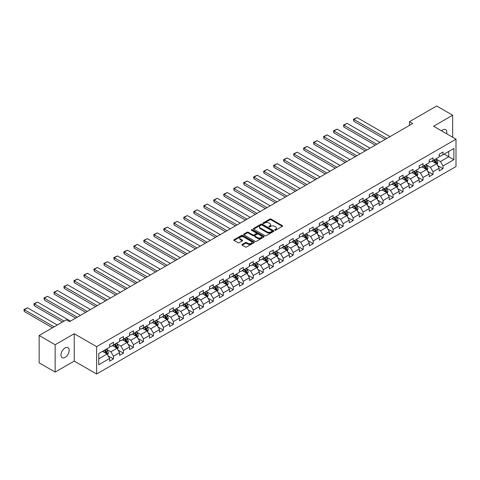 <?xml version="1.0" encoding="UTF-8"?>
<svg xmlns="http://www.w3.org/2000/svg" width="480" height="480" viewBox="0 0 480 480"><rect width="100%" height="100%" fill="white"/><g stroke="black" fill="none" stroke-linecap="round" stroke-linejoin="round"><path stroke-width="0.72" d="M274.8 230.214A0.624 0.36 0 0 0 275.676 230.214L282.354 226.362A0.888 0.516 0 0 0 282.612 226.002A0.888 0.516 0 0 0 282.354 225.636L271.044 219.108A0.888 0.516 0 0 0 269.79 219.108L263.112 222.96A0.624 0.36 0 0 0 263.994 223.47L264.858 222.972A2.844 1.644 0 0 1 268.878 222.972L269.82 223.512A2.844 1.644 0 0 1 270.654 224.676A2.844 1.644 0 0 1 269.82 225.834L268.956 226.338A0.624 0.36 0 0 0 269.838 226.842L270.702 226.344A2.844 1.644 0 0 1 274.722 226.344L275.664 226.89A2.844 1.644 0 0 1 276.498 228.048A2.844 1.644 0 0 1 275.664 229.212L274.8 229.71A0.624 0.36 0 0 0 274.8 230.214L274.8 229.71M65.076 357.414A5.796 3.348 120 0 0 68.862 352.308A5.796 3.348 120 0 0 67.974 347.664A5.796 3.348 120 0 0 65.076 347.952A5.796 3.348 120 0 0 61.29 353.058A5.796 3.348 120 0 0 62.178 357.702A5.796 3.348 120 0 0 65.076 357.414M446.658 133.788A5.796 3.348 120 0 0 445.644 129.618A5.796 3.348 120 0 0 442.752 129.906A5.796 3.348 120 0 0 441.528 130.824M242.202 244.428A0.888 0.516 0 0 0 241.944 244.788A0.888 0.516 0 0 0 242.202 245.154L245.376 246.984A0.888 0.516 0 0 0 246.636 246.984L254.046 242.706A0.888 0.516 0 0 0 254.31 242.34A0.888 0.516 0 0 0 254.046 241.98L242.736 235.452A0.888 0.516 0 0 0 241.482 235.452L234.066 239.73A0.888 0.516 0 0 0 233.808 240.096A0.888 0.516 0 0 0 234.066 240.456L237.9 242.67A0.888 0.516 0 0 0 239.16 242.67L242.328 240.834A0.888 0.516 0 0 0 242.592 240.474A0.888 0.516 0 0 0 242.328 240.114L240.432 239.016A2.376 1.374 0 0 1 239.736 238.044A2.376 1.374 0 0 1 241.2 236.778A2.376 1.374 0 0 1 243.792 237.072L251.238 241.374A2.376 1.374 0 0 1 251.934 242.34A2.376 1.374 0 0 1 250.464 243.612A2.376 1.374 0 0 1 247.878 243.312L246.636 242.598A0.888 0.516 0 0 0 245.376 242.598L242.202 244.428L242.202 245.154M74.232 333.726L55.152 344.736L39.15 335.496L39.15 362.844L55.152 372.084L74.232 361.074L96.636 374.004L96.636 346.656L74.232 333.726L74.232 361.074M452.67 137.256L452.67 115.23L433.596 126.246L456 139.182L96.636 346.656M452.67 115.23L436.668 105.996L409.464 121.698L409.464 125.394M39.15 335.496L66.354 319.788L69.558 321.636L412.662 123.546L409.464 121.698M264.918 235.704A0.888 0.516 0 0 0 266.178 235.704L273.588 231.426A0.888 0.516 0 0 0 273.852 231.06A0.888 0.516 0 0 0 273.588 230.7L262.278 224.166A0.888 0.516 0 0 0 261.024 224.166L253.608 228.45A0.888 0.516 0 0 0 253.35 228.81A0.888 0.516 0 0 0 253.608 229.176L264.918 235.704M251.688 230.352A0.624 0.36 0 0 1 252.318 230.442L263.808 237.072L256.404 241.344A0.888 0.516 0 0 1 255.15 241.344L243.84 234.816L247.014 232.998L247.014 232.26L243.84 234.09A0.888 0.516 0 0 0 243.576 234.45A0.888 0.516 0 0 0 243.84 234.816L243.84 234.09M247.014 232.998A0.888 0.516 0 0 1 248.268 232.998L248.268 232.26A0.888 0.516 0 0 0 247.014 232.26M248.268 232.26L252.852 234.906A0.888 0.516 0 0 0 254.112 234.906L256.218 233.688A0.888 0.516 0 0 0 256.476 233.328A0.888 0.516 0 0 0 256.218 232.962L251.442 230.208A0.624 0.36 0 0 1 252.318 229.698L263.82 236.34A0.888 0.516 0 0 1 264.078 236.7A0.888 0.516 0 0 1 263.82 237.066L263.82 236.34M96.636 374.004L456 166.53L456 139.182M108.126 355.842L113.472 358.926L113.472 356.232L119.616 352.68L119.616 355.38L123.456 353.166L123.456 350.466L129.6 346.92L129.6 349.614L133.44 347.4L133.44 344.7L139.59 341.154L139.59 343.848L143.43 341.634L143.43 338.934L149.574 335.388L149.574 338.082L153.414 335.868L153.414 333.168L159.558 329.622L159.558 332.322L163.398 330.102L163.398 327.402L169.542 323.856L169.542 326.556L173.388 324.336L173.388 321.636L179.532 318.09L179.532 320.79L183.372 318.57L183.372 315.876L189.516 312.324L189.516 315.024L193.356 312.804L193.356 310.11L199.5 306.558L199.5 309.258L203.346 307.038L203.346 304.344L209.49 300.792L209.49 303.492L213.33 301.278L213.33 298.578L219.474 295.032L219.474 297.726L223.314 295.512L223.314 292.812L229.458 289.266L229.458 291.96L233.304 289.746L233.304 287.046L239.448 283.5L239.448 286.194L243.288 283.98L243.288 281.28L249.432 277.734L249.432 280.434L253.272 278.214L253.272 275.514L259.416 271.968L259.416 274.668L263.256 272.448L263.256 269.748L269.406 266.202L269.406 268.902L273.246 266.682L273.246 263.988L279.39 260.436L279.39 263.136L283.23 260.916L283.23 258.222L289.374 254.67L289.374 257.37L293.214 255.15L293.214 252.456L299.364 248.904L299.364 251.604L303.204 249.39L303.204 246.69L309.348 243.144L309.348 245.838L313.188 243.624L313.188 240.924L319.332 237.378L319.332 240.072L323.172 237.858L323.172 235.158L329.322 231.612L329.322 234.306L333.162 232.092L333.162 229.392L339.306 225.846L339.306 228.546L343.146 226.326L343.146 223.626L349.29 220.08L349.29 222.78L353.13 220.56L353.13 217.86L359.28 214.314L359.28 217.014L363.12 214.794L363.12 212.1L369.264 208.548L369.264 211.248L373.104 209.028L373.104 206.334L379.248 202.782L379.248 205.482L383.088 203.262L383.088 200.568L389.238 197.016L389.238 199.716L393.078 197.502L393.078 194.802L399.222 191.256L399.222 193.95L403.062 191.736L403.062 189.036L409.206 185.49L409.206 188.184L413.046 185.97L413.046 183.27L419.19 179.724L419.19 182.418L423.036 180.204L423.036 177.504L429.18 173.958L429.18 176.658L433.02 174.438L433.02 171.738L439.164 168.192L439.164 170.892L443.004 168.672L443.004 165.972L453.888 159.69L453.888 148.458L448.764 151.416L448.764 156.738L453.888 159.69M113.472 358.926L109.632 361.146L109.632 358.446L98.748 364.728L98.748 353.496L109.632 347.214L109.632 344.514L113.472 342.3L113.472 344.994L119.616 341.448L119.616 338.748L123.456 336.534L123.456 339.228L129.6 335.682L129.6 332.982L133.44 330.768L133.44 333.462L139.59 329.916L139.59 327.216L143.43 325.002L143.43 327.702L149.574 324.15L149.574 321.456L153.414 319.236L153.414 321.936L159.558 318.384L159.558 315.69L163.398 313.47L163.398 316.17L169.542 312.618L169.542 309.924L173.388 307.704L173.388 310.404L179.532 306.858L179.532 304.158L183.372 301.938L183.372 304.638L189.516 301.092L189.516 298.392L193.356 296.172L193.356 298.872L199.5 295.326L199.5 292.626L203.346 290.412L203.346 293.106L209.49 289.56L209.49 286.86L213.33 284.646L213.33 287.34L219.474 283.794L219.474 281.094L223.314 278.88L223.314 281.574L229.458 278.028L229.458 275.328L233.304 273.114L233.304 275.814L239.448 272.262L239.448 269.568L243.288 267.348L243.288 270.048L249.432 266.496L249.432 263.802L253.272 261.582L253.272 264.282L259.416 260.73L259.416 258.036L263.256 255.816L263.256 258.516L269.406 254.97L269.406 252.27L273.246 250.05L273.246 252.75L279.39 249.204L279.39 246.504L283.23 244.284L283.23 246.984L289.374 243.438L289.374 240.738L293.214 238.524L293.214 241.218L299.364 237.672L299.364 234.972L303.204 232.758L303.204 235.452L309.348 231.906L309.348 229.206L313.188 226.992L313.188 229.686L319.332 226.14L319.332 223.446L323.172 221.226L323.172 223.926L329.322 220.374L329.322 217.68L333.162 215.46L333.162 218.16L339.306 214.608L339.306 211.914L343.146 209.694L343.146 212.394L349.29 208.848L349.29 206.148L353.13 203.928L353.13 206.628L359.28 203.082L359.28 200.382L363.12 198.162L363.12 200.862L369.264 197.316L369.264 194.616L373.104 192.402L373.104 195.096L379.248 191.55L379.248 188.85L383.088 186.636L383.088 189.33L389.238 185.784L389.238 183.084L393.078 180.87L393.078 183.564L399.222 180.018L399.222 177.318L403.062 175.104L403.062 177.798L409.206 174.252L409.206 171.558L413.046 169.338L413.046 172.038L419.19 168.486L419.19 165.792L423.036 163.572L423.036 166.272L429.18 162.72L429.18 160.026L433.02 157.806L433.02 160.506L439.164 156.96L439.164 154.26L443.004 152.04L443.004 154.74L453.888 148.458M112.446 345.588L117.054 348.246L110.91 351.798L106.302 349.134M109.632 345.732L110.91 346.476L113.472 344.994M110.91 351.798L113.472 356.232M117.054 348.246L119.616 352.68M122.43 339.822L127.038 342.48L120.894 346.032L116.286 343.368M119.616 339.972L120.894 340.71L123.456 339.228M120.894 346.032L123.456 350.466M127.038 342.48L129.6 346.92M132.42 334.056L137.028 336.714L130.884 340.266L126.27 337.602M129.6 334.206L130.884 334.944L133.44 333.462M130.884 340.266L133.44 344.7M137.028 336.714L139.59 341.154M142.404 328.29L147.012 330.954L140.868 334.5L136.26 331.836M139.59 328.44L140.868 329.178L143.43 327.702M140.868 334.5L143.43 338.934M147.012 330.954L149.574 335.388M152.388 322.524L156.996 325.188L150.852 328.734L146.244 326.076M149.574 322.674L150.852 323.412L153.414 321.936M150.852 328.734L153.414 333.168M156.996 325.188L159.558 329.622M162.378 316.758L166.986 319.422L160.842 322.968L156.228 320.31M159.558 316.908L160.842 317.646L163.398 316.17M160.842 322.968L163.398 327.402M166.986 319.422L169.542 323.856M172.362 310.992L176.97 313.656L170.826 317.202L166.218 314.544M169.542 311.142L170.826 311.88L173.388 310.404M170.826 317.202L173.388 321.636M176.97 313.656L179.532 318.09M182.346 305.232L186.954 307.89L180.81 311.436L176.202 308.778M179.532 305.376L180.81 306.114L183.372 304.638M180.81 311.436L183.372 315.876M186.954 307.89L189.516 312.324M192.336 299.466L196.944 302.124L190.794 305.67L186.186 303.012M189.516 299.61L190.794 300.354L193.356 298.872M190.794 305.67L193.356 310.11M196.944 302.124L199.5 306.558M202.32 293.7L206.928 296.358L200.784 299.91L196.176 297.246M199.5 293.844L200.784 294.588L203.346 293.106M200.784 299.91L203.346 304.344M206.928 296.358L209.49 300.792M212.304 287.934L216.912 290.592L210.768 294.144L206.16 291.48M209.49 288.084L210.768 288.822L213.33 287.34M210.768 294.144L213.33 298.578M216.912 290.592L219.474 295.032M222.288 282.168L226.902 284.832L220.752 288.378L216.144 285.714M219.474 282.318L220.752 283.056L223.314 281.574M220.752 288.378L223.314 292.812M226.902 284.832L229.458 289.266M232.278 276.402L236.886 279.066L230.742 282.612L226.134 279.948M229.458 276.552L230.742 277.29L233.304 275.814M230.742 282.612L233.304 287.046M236.886 279.066L239.448 283.5M242.262 270.636L246.87 273.3L240.726 276.846L236.118 274.188M239.448 270.786L240.726 271.524L243.288 270.048M240.726 276.846L243.288 281.28M246.87 273.3L249.432 277.734M252.246 264.87L256.86 267.534L250.71 271.08L246.102 268.422M249.432 265.02L250.71 265.758L253.272 264.282M250.71 271.08L253.272 275.514M256.86 267.534L259.416 271.968M262.236 259.104L266.844 261.768L260.7 265.314L256.092 262.656M259.416 259.254L260.7 259.992L263.256 258.516M260.7 265.314L263.256 269.748M266.844 261.768L269.406 266.202M272.22 253.344L276.828 256.002L270.684 259.548L266.076 256.89M269.406 253.488L270.684 254.226L273.246 252.75M270.684 259.548L273.246 263.988M276.828 256.002L279.39 260.436M282.204 247.578L286.818 250.236L280.668 253.788L276.06 251.124M279.39 247.722L280.668 248.466L283.23 246.984M280.668 253.788L283.23 258.222M286.818 250.236L289.374 254.67M292.194 241.812L296.802 244.47L290.658 248.022L286.05 245.358M289.374 241.956L290.658 242.7L293.214 241.218M290.658 248.022L293.214 252.456M296.802 244.47L299.364 248.904M302.178 236.046L306.786 238.704L300.642 242.256L296.034 239.592M299.364 236.196L300.642 236.934L303.204 235.452M300.642 242.256L303.204 246.69M306.786 238.704L309.348 243.144M312.162 230.28L316.776 232.944L310.626 236.49L306.018 233.826M309.348 230.43L310.626 231.168L313.188 229.686M310.626 236.49L313.188 240.924M316.776 232.944L319.332 237.378M322.152 224.514L326.76 227.178L320.616 230.724L316.002 228.06M319.332 224.664L320.616 225.402L323.172 223.926M320.616 230.724L323.172 235.158M326.76 227.178L329.322 231.612M332.136 218.748L336.744 221.412L330.6 224.958L325.992 222.3M329.322 218.898L330.6 219.636L333.162 218.16M330.6 224.958L333.162 229.392M336.744 221.412L339.306 225.846M342.12 212.982L346.728 215.646L340.584 219.192L335.976 216.534M339.306 213.132L340.584 213.87L343.146 212.394M340.584 219.192L343.146 223.626M346.728 215.646L349.29 220.08M352.11 207.216L356.718 209.88L350.574 213.426L345.96 210.768M349.29 207.366L350.574 208.104L353.13 206.628M350.574 213.426L353.13 217.86M356.718 209.88L359.28 214.314M362.094 201.456L366.702 204.114L360.558 207.66L355.95 205.002M359.28 201.6L360.558 202.338L363.12 200.862M360.558 207.66L363.12 212.1M366.702 204.114L369.264 208.548M372.078 195.69L376.686 198.348L370.542 201.9L365.934 199.236M369.264 195.834L370.542 196.578L373.104 195.096M370.542 201.9L373.104 206.334M376.686 198.348L379.248 202.782M382.068 189.924L386.676 192.582L380.532 196.134L375.918 193.47M379.248 190.068L380.532 190.812L383.088 189.33M380.532 196.134L383.088 200.568M386.676 192.582L389.238 197.016M392.052 184.158L396.66 186.816L390.516 190.368L385.908 187.704M389.238 184.308L390.516 185.046L393.078 183.564M390.516 190.368L393.078 194.802M396.66 186.816L399.222 191.256M402.036 178.392L406.644 181.056L400.5 184.602L395.892 181.938M399.222 178.542L400.5 179.28L403.062 177.798M400.5 184.602L403.062 189.036M406.644 181.056L409.206 185.49M412.026 172.626L416.634 175.29L410.49 178.836L405.876 176.172M409.206 172.776L410.49 173.514L413.046 172.038M410.49 178.836L413.046 183.27M416.634 175.29L419.19 179.724M422.01 166.86L426.618 169.524L420.474 173.07L415.866 170.412M419.19 167.01L420.474 167.748L423.036 166.272M420.474 173.07L423.036 177.504M426.618 169.524L429.18 173.958M431.994 161.094L436.602 163.758L430.458 167.304L425.85 164.646M429.18 161.244L430.458 161.982L433.02 160.506M430.458 167.304L433.02 171.738M436.602 163.758L439.164 168.192M444.156 154.074L448.764 156.738L440.448 161.538L435.834 158.88M439.164 155.478L440.448 156.216L443.004 154.74M440.448 161.538L443.004 165.972M55.152 344.736L55.152 372.084M98.748 358.818L107.07 354.012L102.462 351.354M107.07 354.012L109.632 358.446M437.658 165.588L443.004 168.672M427.674 171.354L433.02 174.438M417.69 177.12L423.036 180.204M407.7 182.88L413.046 185.97M397.716 188.646L403.062 191.736M387.732 194.412L393.078 197.502M377.742 200.178L383.088 203.262M367.758 205.944L373.104 209.028M357.774 211.71L363.12 214.794M347.79 217.476L353.13 220.56M337.8 223.242L343.146 226.326M327.816 229.008L333.162 232.092M317.832 234.768L323.172 237.858M307.842 240.534L313.188 243.624M297.858 246.3L303.204 249.39M287.874 252.066L293.214 255.15M277.884 257.832L283.23 260.916M267.9 263.598L273.246 266.682M257.916 269.364L263.256 272.448M247.926 275.13L253.272 278.214M237.942 280.896L243.288 283.98M227.958 286.656L233.304 289.746M217.968 292.422L223.314 295.512M207.984 298.188L213.33 301.278M198 303.954L203.346 307.038M188.01 309.72L193.356 312.804M178.026 315.486L183.372 318.57M168.042 321.252L173.388 324.336M158.052 327.018L163.398 330.102M148.068 332.784L153.414 335.868M138.084 338.544L143.43 341.634M128.094 344.31L133.44 347.4M118.11 350.076L123.456 353.166M275.046 230.304L275.664 229.95A2.844 1.644 0 0 0 276.498 228.786L276.498 228.048M270.654 224.676L270.654 225.414A2.844 1.644 0 0 1 269.82 226.578L269.202 226.932M282.342 226.368L271.044 219.846A0.888 0.516 0 0 0 269.79 219.846L263.358 223.56M273.576 231.432L262.278 224.91A0.888 0.516 0 0 0 261.024 224.91L253.62 229.182L253.608 228.45M272.016 231.312A0.624 0.36 0 0 0 272.016 230.808L262.092 225.072A0.624 0.36 0 0 0 261.21 225.072L260.298 225.6A2.844 1.644 0 0 0 259.47 226.764A2.844 1.644 0 0 0 260.298 227.922L267.084 231.84A2.844 1.644 0 0 0 271.11 231.84L272.016 231.312L272.016 232.056A0.624 0.36 0 0 0 272.202 231.798L272.202 231.06M259.47 226.764L259.47 227.502A2.844 1.644 0 0 0 260.298 228.66L260.298 227.922M272.016 232.056L271.11 232.578A2.844 1.644 0 0 1 267.084 232.578L260.298 228.66M248.268 232.998L252.852 235.644A0.888 0.516 0 0 0 254.112 235.644L256.218 234.432A0.888 0.516 0 0 0 256.476 234.066L256.476 233.328M257.616 237.654A2.376 1.374 0 0 0 260.202 237.948A2.376 1.374 0 0 0 261.672 236.682A2.376 1.374 0 0 0 260.976 235.71L258.354 234.198A0.888 0.516 0 0 0 257.094 234.198L254.994 235.416A0.888 0.516 0 0 0 254.73 235.776A0.888 0.516 0 0 0 254.994 236.136L257.616 237.654L257.616 238.392A2.376 1.374 0 0 0 260.202 238.692A2.376 1.374 0 0 0 261.672 237.42L261.672 236.682M254.73 235.776L254.73 236.514A0.888 0.516 0 0 0 254.994 236.88L254.994 236.136M257.616 238.392L254.994 236.88M251.934 242.34L251.934 243.084A2.376 1.374 0 0 1 250.464 244.35A2.376 1.374 0 0 1 247.878 244.05L246.636 243.336A0.888 0.516 0 0 0 245.376 243.336L242.214 245.16M239.736 238.044L239.736 238.782A2.376 1.374 0 0 0 240.432 239.754L240.432 239.016M242.316 240.846L240.432 239.754M254.046 241.98L254.046 242.706L242.736 236.19A0.888 0.516 0 0 0 241.482 236.19L234.078 240.462M437.112 164.634L437.874 162.714A2.4 1.386 -120 0 0 437.106 160.674L435.786 158.91M386.832 138.462L353.886 119.436L357.09 117.588L390.036 136.614M433.482 161.952L432.582 160.758M353.886 121.284L353.538 119.976L353.538 119.238L353.886 119.436L353.886 121.284L385.236 139.386M433.8 160.056L435.12 161.82A2.4 1.386 60 0 1 435.81 163.26L436.578 162.816A2.4 1.386 -120 0 0 435.888 161.376L434.568 159.612M433.968 159.96L435.432 161.916A1.224 0.708 60 0 1 435.654 162.288L436.578 162.816M353.538 119.238L357.09 117.588M427.122 170.4L427.884 168.48A2.4 1.386 -120 0 0 427.122 166.44L425.796 164.676M376.848 144.228L343.902 125.202L347.1 123.354L380.052 142.38M423.498 167.718L422.598 166.524M343.902 127.05L343.548 125.742L343.548 124.998L343.902 125.202L343.902 127.05L375.246 145.152M423.816 165.822L425.136 167.586A2.4 1.386 60 0 1 425.82 169.026L426.588 168.582A2.4 1.386 -120 0 0 425.904 167.142L424.584 165.378M423.984 165.726L425.448 167.682A1.224 0.708 60 0 1 425.67 168.048L426.588 168.582M343.548 124.998L347.1 123.354M417.138 176.166L417.9 174.246A2.4 1.386 -120 0 0 417.132 172.2L415.812 170.442M366.864 149.988L333.918 130.968L337.116 129.12L370.062 148.14M413.508 173.484L412.614 172.29M333.918 132.816L333.564 131.502L333.564 130.764L333.918 130.968L333.918 132.816L365.262 150.912M413.826 171.582L415.152 173.346A2.4 1.386 60 0 1 415.836 174.792L416.604 174.348A2.4 1.386 -120 0 0 415.92 172.908L414.594 171.144M413.994 171.486L415.464 173.442A1.224 0.708 60 0 1 415.686 173.814L416.604 174.348M333.564 130.764L337.116 129.12M407.154 181.932L407.916 180.012A2.4 1.386 -120 0 0 407.148 177.966L405.828 176.202M356.874 155.754L323.928 136.734L327.132 134.886L360.078 153.906M403.524 179.25L402.624 178.05M323.928 138.582L323.58 136.53L323.928 136.734L323.928 138.582L355.278 156.678M403.842 177.348L405.162 179.112A2.4 1.386 60 0 1 405.852 180.558L406.62 180.114A2.4 1.386 -120 0 0 405.93 178.668L404.61 176.904M404.01 177.252L405.474 179.208A1.224 0.708 60 0 1 405.696 179.58L406.62 180.114M323.58 136.53L327.132 134.886M397.164 187.692L397.926 185.778A2.4 1.386 -120 0 0 397.164 183.732L395.838 181.968M346.89 161.52L313.944 142.5L317.142 140.652L350.094 159.672M393.54 185.016L392.64 183.816M313.944 144.348L313.59 143.034L313.59 142.296L313.944 142.5L313.944 144.348L345.288 162.444M393.858 183.114L395.178 184.878A2.4 1.386 60 0 1 395.862 186.324L396.63 185.88A2.4 1.386 -120 0 0 395.946 184.434L394.626 182.67M394.026 183.018L395.49 184.974A1.224 0.708 60 0 1 395.712 185.346L396.63 185.88M313.59 142.296L317.142 140.652M387.18 193.458L387.942 191.544A2.4 1.386 -120 0 0 387.174 189.498L385.854 187.734M336.906 167.286L303.96 148.266L307.158 146.418L340.104 165.438M383.55 190.782L382.656 189.582M303.96 150.114L303.606 148.8L303.606 148.062L303.96 148.266L303.96 150.114L335.304 168.21M383.868 188.88L385.194 190.644A2.4 1.386 60 0 1 385.878 192.09L386.646 191.646A2.4 1.386 -120 0 0 385.962 190.2L384.636 188.436M384.036 188.784L385.506 190.74A1.224 0.708 60 0 1 385.728 191.112L386.646 191.646M303.606 148.062L307.158 146.418M377.196 199.224L377.958 197.304A2.4 1.386 -120 0 0 377.19 195.264L375.87 193.5M326.916 173.052L293.97 154.032L297.174 152.184L330.12 171.204M373.566 196.548L372.666 195.348M293.97 155.88L293.622 153.828L293.97 154.032L293.97 155.88L325.32 173.976M373.884 194.646L375.204 196.41A2.4 1.386 60 0 1 375.894 197.85L376.662 197.412A2.4 1.386 -120 0 0 375.972 195.966L374.652 194.202M374.052 194.55L375.516 196.506A1.224 0.708 60 0 1 375.738 196.878L376.662 197.412M293.622 153.828L297.174 152.184M367.206 204.99L367.968 203.07A2.4 1.386 -120 0 0 367.206 201.03L365.886 199.266M316.932 178.818L283.986 159.798L287.184 157.95L320.136 176.97M363.582 202.314L362.682 201.114M283.986 161.646L283.632 160.332L283.632 159.594L283.986 159.798L283.986 161.646L315.33 179.742M363.9 200.412L365.22 202.176A2.4 1.386 60 0 1 365.904 203.616L366.672 203.172A2.4 1.386 -120 0 0 365.988 201.732L364.668 199.968M364.068 200.316L365.532 202.272A1.224 0.708 60 0 1 365.754 202.644L366.672 203.172M283.632 159.594L287.184 157.95M357.222 210.756L357.984 208.836A2.4 1.386 -120 0 0 357.216 206.796L355.896 205.032M306.948 184.584L274.002 165.558L277.2 163.716L310.146 182.736M353.592 208.08L352.698 206.88M274.002 167.406L273.648 166.098L273.648 165.36L274.002 165.558L274.002 167.406L305.346 185.508M353.91 206.178L355.236 207.942A2.4 1.386 60 0 1 355.92 209.382L356.688 208.938A2.4 1.386 -120 0 0 356.004 207.498L354.684 205.734M354.078 206.082L355.548 208.038A1.224 0.708 60 0 1 355.77 208.41L356.688 208.938M273.648 165.36L277.2 163.716M347.238 216.522L348 214.602A2.4 1.386 -120 0 0 347.232 212.562L345.912 210.798M296.964 190.35L264.012 171.324L267.216 169.476L300.162 188.502M343.608 213.84L342.708 212.646M264.012 173.172L263.664 171.864L263.664 171.126L264.012 171.324L264.012 173.172L295.362 191.274M343.926 211.944L345.246 213.708A2.4 1.386 60 0 1 345.936 215.148L346.704 214.704A2.4 1.386 -120 0 0 346.014 213.264L344.694 211.5M344.094 211.848L345.558 213.804A1.224 0.708 60 0 1 345.78 214.176L346.704 214.704M263.664 171.126L267.216 169.476M337.248 222.288L338.01 220.368A2.4 1.386 -120 0 0 337.248 218.328L335.928 216.564M286.974 196.116L254.028 177.09L257.226 175.242L290.178 194.268M333.624 219.606L332.724 218.412M254.028 178.938L253.674 177.63L253.674 176.886L254.028 177.09L254.028 178.938L285.372 197.04M333.942 217.71L335.262 219.474A2.4 1.386 60 0 1 335.946 220.914L336.72 220.47A2.4 1.386 -120 0 0 336.03 219.03L334.71 217.266M334.11 217.608L335.574 219.57A1.224 0.708 60 0 1 335.796 219.936L336.72 220.47M253.674 176.886L257.226 175.242M327.264 228.054L328.026 226.134A2.4 1.386 -120 0 0 327.258 224.088L325.938 222.33M276.99 201.876L244.044 182.856L247.242 181.008L280.188 200.028M323.634 225.372L322.74 224.172M244.044 184.704L243.69 183.39L243.69 182.652L244.044 182.856L244.044 184.704L275.388 202.8M323.958 223.47L325.278 225.234A2.4 1.386 60 0 1 325.962 226.68L326.73 226.236A2.4 1.386 -120 0 0 326.046 224.79L324.726 223.032M324.12 223.374L325.59 225.33A1.224 0.708 60 0 1 325.812 225.702L326.73 226.236M243.69 182.652L247.242 181.008M317.28 233.82L318.042 231.9A2.4 1.386 -120 0 0 317.274 229.854L315.954 228.09M267.006 207.642L234.054 188.622L237.258 186.774L270.204 205.794M313.65 231.138L312.75 229.938M234.054 190.47L233.706 188.418L234.054 188.622L234.054 190.47L265.404 208.566M313.968 229.236L315.288 231A2.4 1.386 60 0 1 315.978 232.446L316.746 232.002A2.4 1.386 -120 0 0 316.056 230.556L314.736 228.792M314.136 229.14L315.6 231.096A1.224 0.708 60 0 1 315.822 231.468L316.746 232.002M233.706 188.418L237.258 186.774M307.29 239.58L308.052 237.666A2.4 1.386 -120 0 0 307.29 235.62L305.97 233.856M257.016 213.408L224.07 194.388L227.274 192.54L260.22 211.56M303.666 236.904L302.766 235.704M224.07 196.236L223.716 194.922L223.716 194.184L224.07 194.388L224.07 196.236L255.42 214.332M303.984 235.002L305.304 236.766A2.4 1.386 60 0 1 305.994 238.212L306.762 237.768A2.4 1.386 -120 0 0 306.072 236.322L304.752 234.558M304.152 234.906L305.616 236.862A1.224 0.708 60 0 1 305.838 237.234L306.762 237.768M223.716 194.184L227.274 192.54M297.306 245.346L298.068 243.432A2.4 1.386 -120 0 0 297.3 241.386L295.98 239.622M247.032 219.174L214.086 200.154L217.284 198.306L250.23 217.326M293.676 242.67L292.782 241.47M214.086 202.002L213.732 200.688L213.732 199.95L214.086 200.154L214.086 202.002L245.43 220.098M294 240.768L295.32 242.532A2.4 1.386 60 0 1 296.004 243.978L296.772 243.534A2.4 1.386 -120 0 0 296.088 242.088L294.768 240.324M294.162 240.672L295.632 242.628A1.224 0.708 60 0 1 295.854 243L296.772 243.534M213.732 199.95L217.284 198.306M287.322 251.112L288.084 249.192A2.4 1.386 -120 0 0 287.316 247.152L285.996 245.388M237.048 224.94L204.096 205.92L207.3 204.072L240.246 223.092M283.692 248.436L282.798 247.236M204.096 207.768L203.748 205.716L204.096 205.92L204.096 207.768L235.446 225.864M284.01 246.534L285.33 248.298A2.4 1.386 60 0 1 286.02 249.738L286.788 249.3A2.4 1.386 -120 0 0 286.098 247.854L284.778 246.09M284.178 246.438L285.642 248.394A1.224 0.708 60 0 1 285.864 248.766L286.788 249.3M203.748 205.716L207.3 204.072M277.338 256.878L278.094 254.958A2.4 1.386 -120 0 0 277.332 252.918L276.012 251.154M227.058 230.706L194.112 211.686L197.316 209.838L230.262 228.858M273.708 254.202L272.808 253.002M194.112 213.534L193.758 212.22L193.758 211.482L194.112 211.686L194.112 213.534L225.462 231.63M274.026 252.3L275.346 254.064A2.4 1.386 60 0 1 276.036 255.504L276.804 255.06A2.4 1.386 -120 0 0 276.114 253.62L274.794 251.856M274.194 252.204L275.658 254.16A1.224 0.708 60 0 1 275.88 254.532L276.804 255.06M193.758 211.482L197.316 209.838M267.348 262.644L268.11 260.724A2.4 1.386 -120 0 0 267.348 258.684L266.022 256.92M217.074 236.472L184.128 217.446L187.326 215.598L220.272 234.624M263.718 259.962L262.824 258.768M184.128 219.294L183.774 217.986L183.774 217.248L184.128 217.446L184.128 219.294L215.472 237.396M264.042 258.066L265.362 259.83A2.4 1.386 60 0 1 266.046 261.27L266.814 260.826A2.4 1.386 -120 0 0 266.13 259.386L264.81 257.622M264.204 257.97L265.674 259.926A1.224 0.708 60 0 1 265.896 260.298L266.814 260.826M183.774 217.248L187.326 215.598M257.364 268.41L258.126 266.49A2.4 1.386 -120 0 0 257.358 264.45L256.038 262.686M207.09 242.238L174.138 223.212L177.342 221.364L210.288 240.39M253.734 265.728L252.84 264.534M174.138 225.06L173.79 223.008L174.138 223.212L174.138 225.06L205.488 243.162M254.052 263.832L255.372 265.596A2.4 1.386 60 0 1 256.062 267.036L256.83 266.592A2.4 1.386 -120 0 0 256.146 265.152L254.82 263.388M254.22 263.736L255.684 265.692A1.224 0.708 60 0 1 255.906 266.064L256.83 266.592M173.79 223.008L177.342 221.364M247.38 274.176L248.136 272.256A2.4 1.386 -120 0 0 247.374 270.216L246.054 268.452M197.1 248.004L164.154 228.978L167.358 227.13L200.304 246.156M243.75 271.494L242.85 270.3M164.154 230.826L163.8 229.518L163.8 228.774L164.154 228.978L164.154 230.826L195.504 248.928M244.068 269.598L245.388 271.362A2.4 1.386 60 0 1 246.078 272.802L246.846 272.358A2.4 1.386 -120 0 0 246.156 270.918L244.836 269.154M244.236 269.496L245.7 271.458A1.224 0.708 60 0 1 245.922 271.824L246.846 272.358M163.8 228.774L167.358 227.13M237.39 279.942L238.152 278.022A2.4 1.386 -120 0 0 237.39 275.976L236.064 274.218M187.116 253.764L154.17 234.744L157.368 232.896L190.314 251.916M233.766 277.26L232.866 276.06M154.17 236.592L153.816 235.278L153.816 234.54L154.17 234.744L154.17 236.592L185.514 254.688M234.084 275.358L235.404 277.122A2.4 1.386 60 0 1 236.088 278.568L236.856 278.124A2.4 1.386 -120 0 0 236.172 276.678L234.852 274.92M234.246 275.262L235.716 277.218A1.224 0.708 60 0 1 235.938 277.59L236.856 278.124M153.816 234.54L157.368 232.896M227.406 285.708L228.168 283.788A2.4 1.386 -120 0 0 227.4 281.742L226.08 279.978M177.132 259.53L144.186 240.51L147.384 238.662L180.33 257.682M223.776 283.026L222.882 281.826M144.186 242.358L143.832 241.044L143.832 240.306L144.186 240.51L144.186 242.358L175.53 260.454M224.094 281.124L225.42 282.888A2.4 1.386 60 0 1 226.104 284.334L226.872 283.89A2.4 1.386 -120 0 0 226.188 282.444L224.862 280.68M224.262 281.028L225.726 282.984A1.224 0.708 60 0 1 225.948 283.356L226.872 283.89M143.832 240.306L147.384 238.662M217.422 291.468L218.184 289.554A2.4 1.386 -120 0 0 217.416 287.508L216.096 285.744M167.142 265.296L134.196 246.276L137.4 244.428L170.346 263.448M213.792 288.792L212.892 287.592M134.196 248.124L133.848 246.072L134.196 246.276L134.196 248.124L165.546 266.22M214.11 286.89L215.43 288.654A2.4 1.386 60 0 1 216.12 290.1L216.888 289.656A2.4 1.386 -120 0 0 216.198 288.21L214.878 286.446M214.278 286.794L215.742 288.75A1.224 0.708 60 0 1 215.964 289.122L216.888 289.656M133.848 246.072L137.4 244.428M207.432 297.234L208.194 295.32A2.4 1.386 -120 0 0 207.432 293.274L206.106 291.51M157.158 271.062L124.212 252.042L127.41 250.194L160.356 269.214M203.808 294.558L202.908 293.358M124.212 253.89L123.858 252.576L123.858 251.838L124.212 252.042L124.212 253.89L155.556 271.986M204.126 292.656L205.446 294.42A2.4 1.386 60 0 1 206.13 295.866L206.898 295.422A2.4 1.386 -120 0 0 206.214 293.976L204.894 292.212M204.294 292.56L205.758 294.516A1.224 0.708 60 0 1 205.98 294.888L206.898 295.422M123.858 251.838L127.41 250.194M197.448 303L198.21 301.08A2.4 1.386 -120 0 0 197.442 299.04L196.122 297.276M147.174 276.828L114.228 257.808L117.426 255.96L150.372 274.98M193.818 300.324L192.924 299.124M114.228 259.656L113.874 258.342L113.874 257.604L114.228 257.808L114.228 259.656L145.572 277.752M194.136 298.422L195.462 300.186A2.4 1.386 60 0 1 196.146 301.626L196.914 301.188A2.4 1.386 -120 0 0 196.23 299.742L194.904 297.978M194.304 298.326L195.774 300.282A1.224 0.708 60 0 1 195.996 300.654L196.914 301.188M113.874 257.604L117.426 255.96M187.464 308.766L188.226 306.846A2.4 1.386 -120 0 0 187.458 304.806L186.138 303.042M137.184 282.594L104.238 263.574L107.442 261.726L140.388 280.746M183.834 306.09L182.934 304.89M104.238 265.422L103.89 263.37L104.238 263.574L104.238 265.422L135.588 283.518M184.152 304.188L185.472 305.952A2.4 1.386 60 0 1 186.162 307.392L186.93 306.948A2.4 1.386 -120 0 0 186.24 305.508L184.92 303.744M184.32 304.092L185.784 306.048A1.224 0.708 60 0 1 186.006 306.42L186.93 306.948M103.89 263.37L107.442 261.726M177.474 314.532L178.236 312.612A2.4 1.386 -120 0 0 177.474 310.572L176.148 308.808M127.2 288.36L94.254 269.334L97.452 267.486L130.404 286.512M173.85 311.85L172.95 310.656M94.254 271.182L93.9 269.874L93.9 269.136L94.254 269.334L94.254 271.182L125.598 289.284M174.168 309.954L175.488 311.718A2.4 1.386 60 0 1 176.172 313.158L176.94 312.714A2.4 1.386 -120 0 0 176.256 311.274L174.936 309.51M174.336 309.858L175.8 311.814A1.224 0.708 60 0 1 176.022 312.186L176.94 312.714M93.9 269.136L97.452 267.486M167.49 320.298L168.252 318.378A2.4 1.386 -120 0 0 167.484 316.338L166.164 314.574M117.216 294.126L84.27 275.1L87.468 273.252L120.414 292.278M163.86 317.616L162.966 316.422M84.27 276.948L83.916 275.64L83.916 274.896L84.27 275.1L84.27 276.948L115.614 295.05M164.178 315.72L165.504 317.484A2.4 1.386 60 0 1 166.188 318.924L166.956 318.48A2.4 1.386 -120 0 0 166.272 317.04L164.946 315.276M164.346 315.624L165.816 317.58A1.224 0.708 60 0 1 166.038 317.952L166.956 318.48M83.916 274.896L87.468 273.252M157.506 326.064L158.268 324.144A2.4 1.386 -120 0 0 157.5 322.104L156.18 320.34M107.226 299.892L74.28 280.866L77.484 279.018L110.43 298.044M153.876 323.382L152.976 322.188M74.28 282.714L73.932 280.662L74.28 280.866L74.28 282.714L105.63 300.816M154.194 321.486L155.514 323.244A2.4 1.386 60 0 1 156.204 324.69L156.972 324.246A2.4 1.386 -120 0 0 156.282 322.806L154.962 321.042M154.362 321.384L155.826 323.346A1.224 0.708 60 0 1 156.048 323.712L156.972 324.246M73.932 280.662L77.484 279.018M147.516 331.83L148.278 329.91A2.4 1.386 -120 0 0 147.516 327.864L146.19 326.1M97.242 305.652L64.296 286.632L67.494 284.784L100.446 303.804M143.892 329.148L142.992 327.948M64.296 288.48L63.942 287.166L63.942 286.428L64.296 286.632L64.296 288.48L95.64 306.576M144.21 327.246L145.53 329.01A2.4 1.386 60 0 1 146.214 330.456L146.982 330.012A2.4 1.386 -120 0 0 146.298 328.566L144.978 326.808M144.378 327.15L145.842 329.106A1.224 0.708 60 0 1 146.064 329.478L146.982 330.012M63.942 286.428L67.494 284.784M137.532 337.59L138.294 335.676A2.4 1.386 -120 0 0 137.526 333.63L136.206 331.866M87.258 311.418L54.312 292.398L57.51 290.55L90.456 309.57M133.902 334.914L133.008 333.714M54.312 294.246L53.958 292.932L53.958 292.194L54.312 292.398L54.312 294.246L85.656 312.342M134.22 333.012L135.546 334.776A2.4 1.386 60 0 1 136.23 336.222L136.998 335.778A2.4 1.386 -120 0 0 136.314 334.332L134.988 332.568M134.388 332.916L135.858 334.872A1.224 0.708 60 0 1 136.08 335.244L136.998 335.778M53.958 292.194L57.51 290.55M127.548 343.356L128.31 341.442A2.4 1.386 -120 0 0 127.542 339.396L126.222 337.632M77.268 317.184L44.322 298.164L47.526 296.316L80.472 315.336M123.918 340.68L123.018 339.48M44.322 300.012L43.974 297.96L44.322 298.164L44.322 300.012L75.672 318.108M124.236 338.778L125.556 340.542A2.4 1.386 60 0 1 126.246 341.988L127.014 341.544A2.4 1.386 -120 0 0 126.324 340.098L125.004 338.334M124.404 338.682L125.868 340.638A1.224 0.708 60 0 1 126.09 341.01L127.014 341.544M43.974 297.96L47.526 296.316M117.558 349.122L118.32 347.208A2.4 1.386 -120 0 0 117.558 345.162L116.238 343.398M64.086 321.102L34.338 303.93L37.536 302.082L70.488 321.102M113.934 346.446L113.034 345.246M34.338 305.778L33.984 304.464L33.984 303.726L34.338 303.93L34.338 305.778L62.484 322.026M114.252 344.544L115.572 346.308A2.4 1.386 60 0 1 116.256 347.754L117.024 347.31A2.4 1.386 -120 0 0 116.34 345.864L115.02 344.1M114.42 344.448L115.884 346.404A1.224 0.708 60 0 1 116.106 346.776L117.024 347.31M33.984 303.726L37.536 302.082M107.574 354.888L108.336 352.968A2.4 1.386 -120 0 0 107.568 350.928L106.248 349.164M54.096 326.868L24.354 309.696L27.552 307.848L57.3 325.02M103.944 352.212L103.05 351.012M24.354 311.544L24 310.23L24 309.492L24.354 309.696L24.354 311.544L52.5 327.792M104.262 350.31L105.588 352.074A2.4 1.386 60 0 1 106.272 353.514L107.04 353.07A2.4 1.386 -120 0 0 106.356 351.63L105.03 349.866M104.43 350.214L105.9 352.17A1.224 0.708 60 0 1 106.122 352.542L107.04 353.07M24 309.492L27.552 307.848M275.664 229.95L275.664 229.212M268.956 226.842L268.956 226.338M269.82 226.578L269.82 225.834M263.112 223.47L263.112 222.96M269.79 219.846L269.79 219.108M271.044 219.846L271.044 219.108M282.354 226.362L282.354 225.636M261.024 224.91L261.024 224.166M262.278 224.91L262.278 224.166M273.588 231.426L273.588 230.7M267.084 232.578L267.084 231.84M271.11 232.578L271.11 231.84M252.852 235.644L252.852 234.906M254.112 235.644L254.112 234.906M256.218 234.432L256.218 233.688M252.318 230.442L252.318 229.698M245.376 243.336L245.376 242.598M246.636 243.336L246.636 242.598M247.878 244.05L247.878 243.312M242.328 240.834L242.328 240.114M234.066 240.456L234.066 239.73M241.482 236.19L241.482 235.452M242.736 236.19L242.736 235.452M436.368 163.62L437.856 162.762M435.888 161.376L437.106 160.674M434.184 162.36L435.12 161.82M426.384 169.386L427.872 168.528M425.904 167.142L427.122 166.44M424.2 168.126L425.136 167.586M416.394 175.152L417.882 174.294M415.92 172.908L417.132 172.2M414.21 173.892L415.152 173.346M406.41 180.918L407.898 180.06M405.93 178.668L407.148 177.966M404.226 179.658L405.162 179.112M396.426 186.684L397.914 185.82M395.946 184.434L397.164 183.732M394.242 185.418L395.178 184.878M386.436 192.45L387.924 191.586M385.962 190.2L387.174 189.498M384.252 191.184L385.194 190.644M376.452 198.21L377.94 197.352M375.972 195.966L377.19 195.264M374.268 196.95L375.204 196.41M366.468 203.976L367.956 203.118M365.988 201.732L367.206 201.03M364.284 202.716L365.22 202.176M356.478 209.742L357.966 208.884M356.004 207.498L357.216 206.796M354.294 208.482L355.236 207.942M346.494 215.508L347.982 214.65M346.014 213.264L347.232 212.562M344.31 214.248L345.246 213.708M336.51 221.274L337.998 220.416M336.03 219.03L337.248 218.328M334.326 220.014L335.262 219.474M326.52 227.04L328.008 226.182M326.046 224.79L327.258 224.088M324.336 225.78L325.278 225.234M316.536 232.806L318.024 231.948M316.056 230.556L317.274 229.854M314.352 231.546L315.288 231M306.552 238.572L308.04 237.708M306.072 236.322L307.29 235.62M304.368 237.306L305.304 236.766M296.562 244.338L298.05 243.474M296.088 242.088L297.3 241.386M294.378 243.072L295.32 242.532M286.578 250.098L288.066 249.24M286.098 247.854L287.316 247.152M284.394 248.838L285.33 248.298M276.594 255.864L278.082 255.006M276.114 253.62L277.332 252.918M274.41 254.604L275.346 254.064M266.604 261.63L268.098 260.772M266.13 259.386L267.348 258.684M264.42 260.37L265.362 259.83M256.62 267.396L258.108 266.538M256.146 265.152L257.358 264.45M254.436 266.136L255.372 265.596M246.636 273.162L248.124 272.304M246.156 270.918L247.374 270.216M244.452 271.902L245.388 271.362M236.646 278.928L238.14 278.07M236.172 276.678L237.39 275.976M234.462 277.668L235.404 277.122M226.662 284.694L228.15 283.836M226.188 282.444L227.4 281.742M224.478 283.434L225.42 282.888M216.678 290.46L218.166 289.596M216.198 288.21L217.416 287.508M214.494 289.194L215.43 288.654M206.694 296.226L208.182 295.362M206.214 293.976L207.432 293.274M204.51 294.96L205.446 294.42M196.704 301.986L198.192 301.128M196.23 299.742L197.442 299.04M194.52 300.726L195.462 300.186M186.72 307.752L188.208 306.894M186.24 305.508L187.458 304.806M184.536 306.492L185.472 305.952M176.736 313.518L178.224 312.66M176.256 311.274L177.474 310.572M174.552 312.258L175.488 311.718M166.746 319.284L168.234 318.426M166.272 317.04L167.484 316.338M164.562 318.024L165.504 317.484M156.762 325.05L158.25 324.192M156.282 322.806L157.5 322.104M154.578 323.79L155.514 323.244M146.778 330.816L148.266 329.958M146.298 328.566L147.516 327.864M144.594 329.556L145.53 329.01M136.788 336.582L138.276 335.724M136.314 334.332L137.526 333.63M134.604 335.322L135.546 334.776M126.804 342.348L128.292 341.484M126.324 340.098L127.542 339.396M124.62 341.082L125.556 340.542M116.82 348.108L118.308 347.25M116.34 345.864L117.558 345.162M114.636 346.848L115.572 346.308M106.83 353.874L108.318 353.016M106.356 351.63L107.568 350.928M104.646 352.614L105.588 352.074"/></g></svg>
